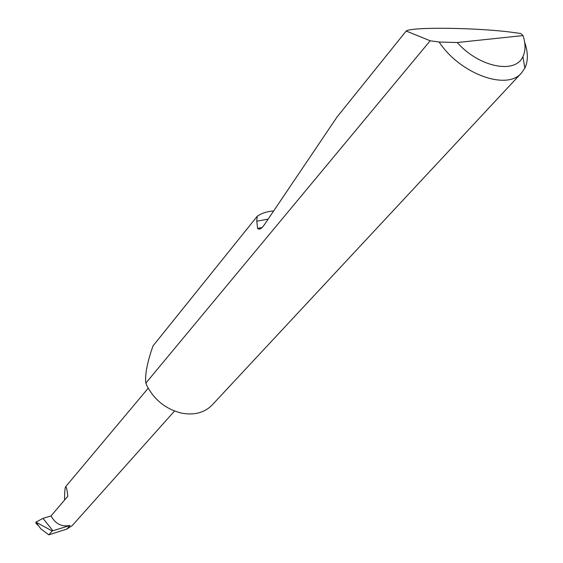 <?xml version="1.0" encoding="UTF-8"?>
<svg xmlns="http://www.w3.org/2000/svg" width="563" height="563" viewBox="0 0 563 563"><rect width="100%" height="100%" fill="white"/><g stroke="black" fill="none" stroke-linecap="round" stroke-linejoin="round"><path stroke-width="0.84" d="M524.66 42.211C528.178 52.324 528.242 60.959 524.857 68.109L521.598 72.852L212.23 404.931C204.693 412.637 194.608 415.395 181.983 413.207C166.071 409.385 154.29 400.047 146.626 385.205L145.662 381.805C145.163 373.185 147.612 361.214 153.016 345.907L257.157 216.368C261.422 213.264 266.925 211.463 273.66 210.963M521.598 72.852C507.172 90.995 460.013 73.971 439.133 42.021L430.167 40.782L406.176 31.028C411.75 26.637 481.189 27.686 515.236 32.753L520.775 33.498L523.013 35.575L457.247 42.528C478.923 67.201 515.307 74.478 522.9 56.617C525.694 50.825 525.729 43.808 523.013 35.575M406.176 31.028L337.033 117.027L264.694 224.25C261.668 228.733 259.311 230.112 257.622 228.381L256.756 221.224L257.157 216.368M64.555 500.071C64.513 493.012 64.865 488.571 65.604 486.756C66.455 486.819 67.18 489.993 67.778 496.285L51.05 515.926L42.999 518.361L52.901 530.754L52.197 530.986L35.941 522.14L40.782 528.819L48.826 534.85L66.793 529.086L72.219 525.596L174.53 411.032M37.63 525.11L35.955 523.14L35.933 522.133L42.999 518.361M52.901 530.754L70.023 525.455C61.726 527.081 55.406 523.907 51.05 515.926M430.167 40.782L145.754 383.227M439.133 42.021L457.247 42.528M52.197 530.986L48.826 534.85M70.023 525.455L66.793 529.086M256.756 221.224L268.164 219.106M148.189 388.238L65.604 486.756M257.622 228.381L262.041 227.543M522.9 56.617L524.857 68.109"/></g></svg>
